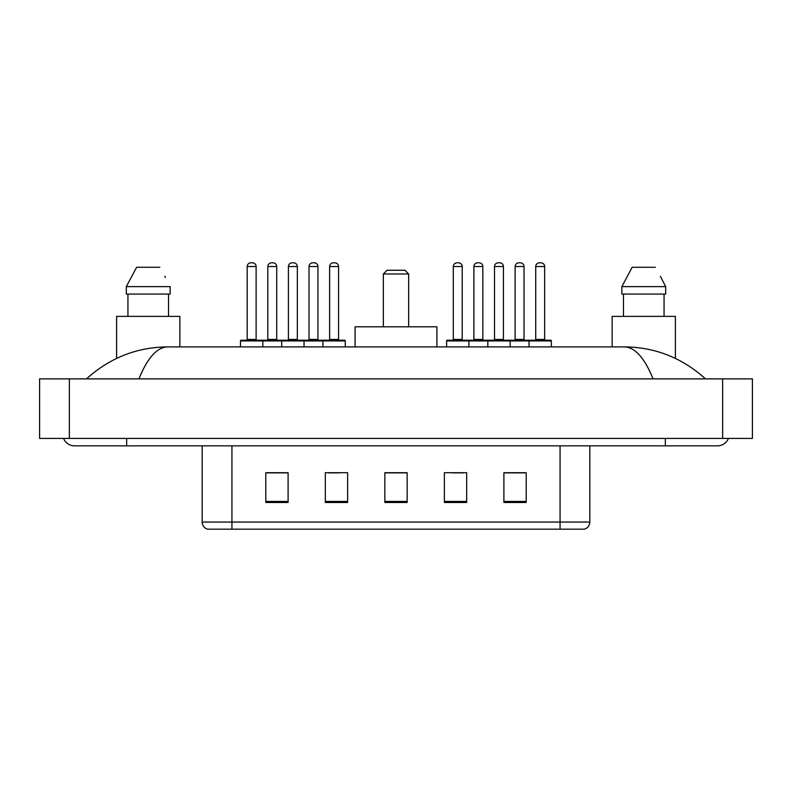 <?xml version="1.0" encoding="UTF-8"?>
<svg xmlns="http://www.w3.org/2000/svg" width="792" height="792" viewBox="0 0 792 792"><rect width="100%" height="100%" fill="white"/><g stroke="black" fill="none" stroke-linecap="round" stroke-linejoin="round"><path stroke-width="1.19" d="M63.538 438.412A11.91 11.91 0 0 0 74.567 445.846A11.91 11.91 0 0 1 63.538 438.412A11.91 11.91 0 0 0 74.567 445.846L717.433 445.846A11.91 11.91 0 0 0 728.462 438.412A11.91 11.91 0 0 1 717.433 445.846A11.91 11.91 0 0 0 728.462 438.412A11.91 11.91 0 0 1 717.433 445.846M653.083 378.883C644.549 357.875 634.956 347.213 624.324 346.896L167.676 346.896C157.044 347.213 147.451 357.875 138.917 378.883M69.359 378.883L752.4 378.883L752.4 438.412L39.6 438.412L39.6 378.883L69.359 378.883L69.359 438.412M624.324 346.896C655.034 347.134 682.11 357.796 705.524 378.883L702.989 376.586M89.011 376.586L86.476 378.883C109.781 357.845 136.848 347.173 167.676 346.896M560.063 529.185L560.063 522.047L589.822 522.047C589.614 525.611 587.832 527.987 584.466 529.185L207.534 529.185A7.445 7.445 0 0 1 202.178 522.047L202.178 445.846M526.205 502.475L526.205 472.715L503.89 472.715L503.89 502.475L526.205 502.475M466.686 502.475L466.686 472.715L444.362 472.715L444.362 502.475L466.686 502.475M288.11 502.475L288.11 472.715L265.795 472.715L265.795 502.475L288.11 502.475M347.638 502.475L347.638 472.715L325.314 472.715L325.314 502.475L347.638 502.475M407.157 502.475L407.157 472.715L384.843 472.715L384.843 502.475L407.157 502.475M503.89 472.864L525.165 472.864M514.008 472.864L504.553 472.864M328.512 472.864L339.679 472.864M287.298 472.864L277.843 472.864M266.686 472.864L288.11 472.864M452.173 472.864L463.34 472.864M407.157 472.864L384.843 472.864M179.853 346.896L179.853 316.384L116.612 316.384L116.612 358.4M168.528 294.07L168.528 316.384L168.528 294.07M126.314 286.625L136.61 267.28L126.314 286.625L126.314 294.07L170.151 294.07L170.151 286.625L126.314 286.625M165.449 277.438L164.855 276.319M127.938 294.07L127.938 316.384M159.845 267.28L136.61 267.28M383.348 273.973L408.652 273.973L404.93 270.26L387.07 270.26L383.348 273.973L383.348 326.799M408.652 273.973L408.652 326.799M436.927 346.896L436.927 326.799L355.073 326.799L355.073 346.896M675.388 358.4L675.388 316.384L612.147 316.384L612.147 346.896M660.983 277.438L665.686 286.625L621.849 286.625L632.155 267.28L621.849 286.625L621.849 294.07L665.686 294.07L665.686 286.625L665.686 294.07M665.686 286.625L660.399 276.319M623.472 294.07L623.472 316.384M664.062 316.384L664.062 294.07M655.39 267.28L632.155 267.28M322.938 346.896L322.938 340.936A0.742 0.742 0 0 1 323.68 340.194L344.51 340.194A0.742 0.742 0 0 1 345.253 340.936L240.491 340.936A0.742 0.742 0 0 1 241.233 340.194L262.073 340.194L241.233 340.194M262.815 346.896L262.815 340.936A0.742 0.742 0 0 0 262.073 340.194M256.123 266.538L247.193 266.538A3.722 3.722 0 0 1 250.906 262.815L252.4 262.815A3.722 3.722 0 0 1 256.123 266.538L256.123 339.451A0.742 0.742 0 0 0 256.865 340.194M247.193 266.538L247.193 339.451A0.742 0.742 0 0 1 246.451 340.194M240.491 340.936L240.491 346.896M281.714 346.896L281.714 340.936A0.742 0.742 0 0 1 282.457 340.194L303.287 340.194A0.742 0.742 0 0 1 304.039 340.936L304.039 346.896M297.337 266.538L288.407 266.538A3.722 3.722 0 0 1 292.129 262.815L293.614 262.815A3.722 3.722 0 0 1 297.337 266.538L297.337 339.451A0.742 0.742 0 0 0 298.079 340.194M288.407 266.538L288.407 339.451A0.742 0.742 0 0 1 287.664 340.194M338.56 266.538L329.63 266.538A3.722 3.722 0 0 1 333.353 262.815L334.838 262.815A3.722 3.722 0 0 1 338.56 266.538L338.56 339.451A0.742 0.742 0 0 0 339.303 340.194M329.63 266.538L329.63 339.451A0.742 0.742 0 0 1 328.888 340.194M345.253 340.936L345.253 346.896M529.036 346.896L529.036 340.936A0.742 0.742 0 0 1 529.779 340.194L550.618 340.194A0.742 0.742 0 0 1 551.361 340.936L446.599 340.936A0.742 0.742 0 0 1 447.341 340.194L468.171 340.194A0.742 0.742 0 0 1 468.913 340.936L468.913 346.896M462.221 266.538L453.291 266.538A3.722 3.722 0 0 1 457.014 262.815L458.499 262.815A3.722 3.722 0 0 1 462.221 266.538L462.221 339.451A0.742 0.742 0 0 0 462.964 340.194M453.291 266.538L453.291 339.451A0.742 0.742 0 0 1 452.549 340.194M446.599 340.936L446.599 346.896M487.813 346.896L487.813 340.936A0.742 0.742 0 0 1 488.555 340.194L509.395 340.194A0.742 0.742 0 0 1 510.137 340.936L510.137 346.896M503.445 266.538L494.515 266.538A3.722 3.722 0 0 1 498.237 262.815L499.722 262.815A3.722 3.722 0 0 1 503.445 266.538L503.445 339.451A0.742 0.742 0 0 0 504.187 340.194M494.515 266.538L494.515 339.451A0.742 0.742 0 0 1 493.772 340.194M544.658 266.538L535.729 266.538A3.722 3.722 0 0 1 539.451 262.815L540.946 262.815A3.722 3.722 0 0 1 544.658 266.538L544.658 339.451A0.742 0.742 0 0 0 545.401 340.194M535.729 266.538L535.729 339.451A0.742 0.742 0 0 1 534.986 340.194M551.361 340.936L551.361 346.896M282.685 340.194L261.845 340.194M267.805 266.538A3.722 3.722 0 0 1 271.517 262.815L273.012 262.815A3.722 3.722 0 0 1 276.725 266.538L267.805 266.538L267.805 339.451A0.742 0.742 0 0 1 267.053 340.194M276.725 266.538L276.725 339.451A0.742 0.742 0 0 0 277.477 340.194M323.898 340.194L303.069 340.194M309.019 266.538A3.722 3.722 0 0 1 312.741 262.815L314.226 262.815A3.722 3.722 0 0 1 317.948 266.538L309.019 266.538L309.019 339.451A0.742 0.742 0 0 1 308.276 340.194M317.948 266.538L317.948 339.451A0.742 0.742 0 0 0 318.691 340.194M488.783 340.194L467.953 340.194M473.903 266.538A3.722 3.722 0 0 1 477.625 262.815L479.111 262.815A3.722 3.722 0 0 1 482.833 266.538L473.903 266.538L473.903 339.451A0.742 0.742 0 0 1 473.161 340.194M482.833 266.538L482.833 339.451A0.742 0.742 0 0 0 483.575 340.194M530.006 340.194L509.167 340.194M515.127 266.538A3.722 3.722 0 0 1 518.839 262.815L520.334 262.815A3.722 3.722 0 0 1 524.047 266.538L515.127 266.538L515.127 339.451A0.742 0.742 0 0 1 514.374 340.194M524.047 266.538L524.047 339.451A0.742 0.742 0 0 0 524.799 340.194M665.349 438.412L665.349 445.846M126.651 438.412L126.651 445.846M722.641 378.883L722.641 438.412M202.178 522.047L231.937 522.047L231.937 529.185M231.937 445.846L231.937 522.047L560.063 522.047L560.063 445.846M407.157 501.435L384.843 501.435M347.638 501.435L325.314 501.435M288.11 501.435L265.795 501.435M466.686 501.435L444.362 501.435M526.205 501.435L503.89 501.435M247.193 339.451L256.123 339.451M288.407 339.451L297.337 339.451M329.63 339.451L338.56 339.451M453.291 339.451L462.221 339.451M494.515 339.451L503.445 339.451M535.729 339.451L544.658 339.451M267.805 339.451L276.725 339.451M309.019 339.451L317.948 339.451M473.903 339.451L482.833 339.451M515.127 339.451L524.047 339.451M589.822 522.047L589.822 445.846"/></g></svg>
